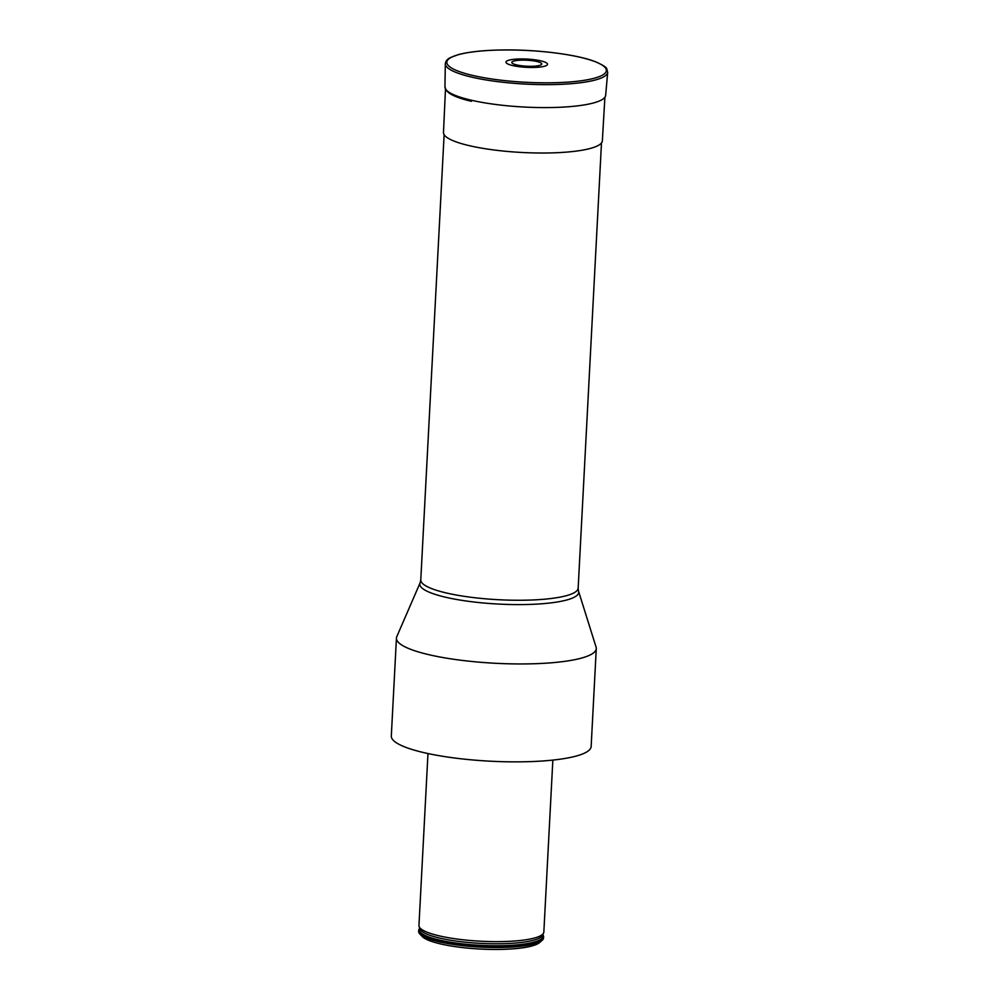 <?xml version="1.0" encoding="UTF-8"?>
<svg xmlns="http://www.w3.org/2000/svg" width="999" height="999" viewBox="0 0 999 999"><rect width="100%" height="100%" fill="white"/><g stroke="black" fill="none" stroke-linecap="round" stroke-linejoin="round"><path stroke-width="1.5" d="M596.278 648.588L591.146 746.503A100.062 19.943 -177 0 1 490.184 761.188A100.062 19.943 -177 0 1 391.308 736.038L396.441 638.124A100.062 19.943 -177 0 1 396.79 636.663L420.092 582.892A79.545 15.859 -177 0 0 498.414 604.058A79.545 15.859 -177 0 0 578.533 591.196L596.078 647.102A100.062 19.943 -177 0 1 596.278 648.588A100.062 19.943 -177 0 1 495.317 663.274A100.062 19.943 -177 0 1 396.441 638.124M427.972 753.546L418.956 925.499A62.525 12.463 3 0 0 419.093 926.448A62.525 12.463 3 0 0 480.744 941.22A62.525 12.463 3 0 0 543.618 932.979A62.525 12.463 3 0 0 543.843 932.055L552.847 760.089M542.807 934.814L542.844 934.852A62.525 12.463 -177 0 1 543.581 936.95A62.525 12.463 -177 0 1 480.494 946.115A62.525 12.463 -177 0 1 418.706 930.406A62.525 12.463 -177 0 1 419.667 928.396L419.705 928.358M418.706 930.406L418.656 931.38A62.525 12.463 3 0 0 419.83 933.978A62.525 12.463 3 0 0 480.444 947.102A62.525 12.463 3 0 0 542.095 940.384A62.525 12.463 3 0 0 543.531 937.924L543.581 936.95M419.83 933.978L422.152 936.45A60.027 11.963 3 0 0 480.332 949.05A60.027 11.963 3 0 0 539.522 942.606L542.095 940.384M604.907 97.24L602.347 140.834A79.545 15.859 -177 0 1 522.09 152.485A79.545 15.859 -177 0 1 443.481 132.505L445.492 88.886M516.583 64.898A15.01 2.997 -177 0 1 522.327 60.127A15.01 2.997 -177 0 1 541.383 64.61A15.01 2.997 -177 0 1 516.583 64.898M512.674 65.547A20.767 4.133 -177 0 1 520.629 58.941A20.767 4.133 -177 0 1 546.977 65.147A20.767 4.133 -177 0 1 512.674 65.547M444.118 134.69L420.779 579.907A78.796 15.709 3 0 0 498.651 599.725A78.796 15.709 3 0 0 578.159 588.149L578.533 591.196M543.618 932.979L542.619 935.226A61.651 12.288 -177 0 1 480.631 943.368A61.651 12.288 -177 0 1 419.842 928.795L419.093 926.448M542.769 934.889A61.975 12.35 -177 0 1 480.531 945.341A61.975 12.35 -177 0 1 419.73 928.446M471.353 77.048A81.294 16.209 -177 0 1 445.329 63.774C445.566 61.201 447.252 59.141 450.412 57.58L458.291 54.633C469.193 51.748 484.24 50.187 503.434 49.95C537.687 49.488 577.797 54.608 595.729 61.838C609.777 68.332 605.894 68.157 607.692 72.278A81.294 16.209 -177 0 1 558.366 84.44A81.294 16.209 -177 0 1 471.353 77.048M472.39 75.362A79.883 15.922 -177 0 1 503.009 49.975A79.883 15.922 -177 0 1 604.383 73.839A79.883 15.922 -177 0 1 472.39 75.362M607.692 72.278L605.656 95.355A80.469 16.046 -177 0 1 556.83 107.392A80.469 16.046 -177 0 1 470.704 100.075A80.469 16.046 -177 0 1 444.942 86.938L445.329 63.774M601.485 142.944L578.159 588.149M420.779 579.907L420.092 582.892M471.378 101.311C461.238 98.926 453.908 96.241 449.388 93.269L446.366 90.622L444.942 86.938"/></g></svg>
